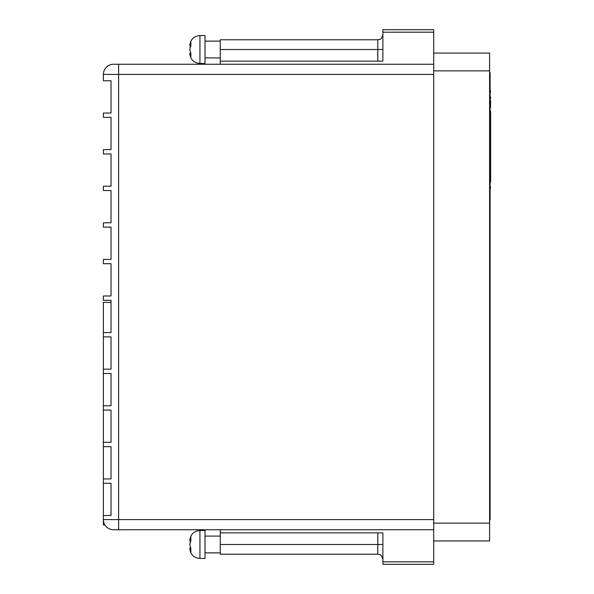 <?xml version="1.0" encoding="UTF-8"?>
<svg xmlns="http://www.w3.org/2000/svg" width="594" height="594" viewBox="0 0 594 594"><rect width="100%" height="100%" fill="white"/><g stroke="black" fill="none" stroke-linecap="round" stroke-linejoin="round"><path stroke-width="0.89" d="M489.597 519.683L490.109 519.683L490.109 207.076L489.597 207.076M190.696 548.076L189.776 548.076L190.867 551.93L190.867 548.336L189.776 544.691L190.867 540.622L190.867 537.028L189.776 540.674L190.696 540.889M189.776 49.733L190.867 53.378L190.867 56.972L189.776 53.334L190.696 53.111M199.94 63.491L205.019 63.491L205.019 35.543L199.94 35.543L199.94 63.491C193.763 62.89 190.377 59.504 189.776 53.334M199.94 558.457L205.019 558.457L205.019 530.509L199.94 530.509L199.94 558.457C193.763 557.855 190.377 554.469 189.776 548.292M490.614 111.108L490.614 123.619A7.625 7.625 0 0 1 490.109 126.359M490.614 139.568L490.614 180.539A7.625 7.625 0 0 1 490.109 183.271A7.625 7.625 0 0 0 490.614 180.539A7.625 7.625 0 0 1 490.109 183.271A7.625 7.625 0 0 0 490.614 180.539A7.625 7.625 0 0 1 490.109 183.271M489.597 72.594L490.109 72.594L490.109 206.549L489.597 206.549M433.702 529.744L113.551 529.744A10.165 10.165 0 0 1 103.386 519.579A10.165 10.165 0 0 0 104.93 524.97L103.386 524.97L103.386 302.383L111.026 302.383L111.026 300.304L103.386 300.304L103.386 295.983L111.026 295.983L103.386 295.983M189.776 540.674L190.021 538.81M189.776 49.517L190.867 45.664L190.867 42.07L189.776 45.708L190.696 45.924M433.702 74.421L118.629 74.421L118.629 64.256L113.551 64.256L433.702 64.256M103.386 263.714L111.026 263.714L111.026 295.983L111.026 263.714L103.386 263.714L103.386 259.392L111.026 259.392L111.026 227.123L103.386 227.123L103.386 222.809L111.026 222.809L111.026 190.54L103.386 190.54L103.386 186.219L111.026 186.219L111.026 153.95L103.386 153.95L103.386 149.629L111.026 149.629L111.026 117.36L103.386 117.36L103.386 113.038L111.026 113.038L111.026 80.769L103.386 80.769L103.386 74.421L118.629 74.421L118.629 519.579L103.386 519.579A10.165 10.165 0 0 0 113.551 529.744L118.629 529.744L118.629 519.579L433.702 519.579M433.702 540.926L433.702 523.136L489.597 523.136L489.597 540.926L433.702 540.926L433.702 564.3L382.885 564.3L382.885 532.863L220.263 532.863L220.263 529.744M433.702 70.864L433.702 53.074L489.597 53.074L489.597 70.864L433.702 70.864L433.702 523.136M489.597 70.864L489.597 523.136M103.386 332.573L111.026 332.573L103.386 332.573M103.386 369.164L111.026 369.164L103.386 369.164M103.386 405.747L111.026 405.747L103.386 405.747M103.386 442.337L111.026 442.337L103.386 442.337M103.386 478.927L111.026 478.927L103.386 478.927M111.026 336.895L103.386 336.895L111.026 336.895L111.026 369.164M111.026 373.478L103.386 373.478L111.026 373.478L111.026 405.747M111.026 410.068L103.386 410.068L111.026 410.068L111.026 442.337M111.026 446.658L103.386 446.658L111.026 446.658L111.026 478.927M111.026 483.249L103.386 483.249L111.026 483.249L111.026 515.518L103.386 515.518L111.026 515.518M103.386 80.769L111.026 80.769L111.026 113.038L103.386 113.038M103.386 117.36L111.026 117.36L111.026 149.629L103.386 149.629M103.386 153.95L111.026 153.95L111.026 186.219L103.386 186.219M103.386 190.54L111.026 190.54L111.026 222.809L103.386 222.809M103.386 227.123L111.026 227.123L111.026 259.392L103.386 259.392M111.026 332.573L111.026 300.304L103.386 300.304M103.386 74.421A10.165 10.165 0 0 1 113.551 64.256A10.165 10.165 0 0 0 103.386 74.421A10.165 10.165 0 0 1 113.551 64.256M490.109 146.176L489.597 146.176M490.109 189.88L489.597 189.88M490.109 89.263L489.597 89.263M490.109 132.959L489.597 132.959M490.614 107.492L490.614 100.676M490.614 111.375L490.614 167.76M490.109 95.864A7.625 7.625 0 0 1 490.614 98.604M490.614 155.517A7.625 7.625 0 0 0 490.109 152.784A7.625 7.625 0 0 1 490.614 155.517M433.702 32.195L433.702 29.7L382.885 29.7L382.885 32.195L433.702 32.195L433.702 53.074M220.263 64.256L220.263 61.137L382.885 61.137L382.885 32.195M382.885 544.483L377.799 544.483L377.799 554.232L220.263 554.232L220.263 544.483L377.799 544.483L377.799 532.863M220.263 532.863L220.263 544.483M220.263 49.517L377.799 49.517L377.799 39.768L220.263 39.768L220.263 61.137M190.852 45.679L190.021 47.446M199.94 35.543C193.763 36.145 190.377 39.531 189.776 45.708L190.021 43.845M190.852 540.637L190.021 542.404M490.109 212.162L489.597 212.162M490.109 514.604L489.597 514.604M382.885 561.805L433.702 561.805M377.799 61.137L377.799 49.517L382.885 49.517M205.019 57.908L220.263 57.908M205.019 552.873L220.263 552.873M489.85 88.706L490.614 92.025M489.85 190.436L490.614 187.11M377.799 554.232C379.306 555.204 380.464 552.368 382.885 559.31M377.799 39.768C379.306 38.796 380.464 41.632 382.885 34.69M205.019 536.092L220.263 536.092M205.019 41.127L220.263 41.127M199.94 530.509C193.763 531.11 190.377 534.496 189.776 540.666"/></g></svg>
